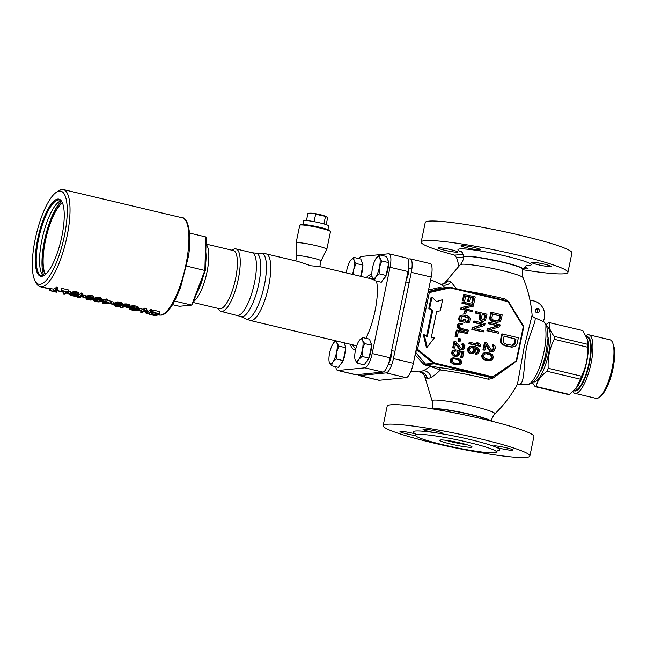 <?xml version="1.0" encoding="UTF-8"?>
<svg xmlns="http://www.w3.org/2000/svg" width="647" height="647" viewBox="0 0 647 647"><rect width="100%" height="100%" fill="white"/><g stroke="black" fill="none" stroke-linecap="round" stroke-linejoin="round"><path stroke-width="0.97" d="M456.458 288.748L451.008 281.89L447.773 280.79L444.74 282.885L460.276 264.663A32.107 3.049 -168.3 0 1 461.715 264.251A32.107 3.049 -168.3 0 1 495.853 269.136A32.107 3.049 -168.3 0 1 523.027 277.652C528.017 289.67 531.05 302.165 532.109 315.146L524.046 347.803L517.471 384.156M424.772 376.651L427.481 378.802L431.234 377.371C433.725 375.964 436.782 373.505 440.389 369.987A46.495 4.416 11.7 0 1 488.517 379.263L492.383 378.519L513.435 363.501M432.115 409.195C432.851 408.629 432.956 406.203 432.431 401.933L424.78 376.683C423.834 373.926 421.981 372.34 419.216 371.92L423.68 370.618L430.36 366.461L440.389 369.987A2.855 1.844 97.1 0 0 439.103 367.585A49.188 4.675 11.7 0 1 490.022 377.395L492.084 377.338A2.855 2.717 84.4 0 0 493.273 376.91L493.321 376.877M445.047 287.705L440.413 284.025L442.022 284.203A8.565 8.152 -95.6 0 0 447.773 280.79M508.34 301.478L505.129 299.035A2.855 1.148 -75.9 0 0 505.267 300.337M492.383 378.519A2.855 0.51 57.2 0 1 491.922 377.355M488.517 379.263A2.855 1.148 104.1 0 1 490.022 377.395L491.227 377.274A2.855 2.717 84.4 0 0 492.084 377.338L515.481 361.414A2.143 2.038 84.4 0 0 516.371 360.072L523.091 327.6A2.143 2.038 84.4 0 0 522.816 325.991L508.429 302.392A2.143 2.038 84.4 0 0 507.143 301.445L450.49 287.988L450.441 287.317A2.855 2.717 84.4 0 0 449.244 287.308L441.141 288.101L428.84 291.425M415.099 354.839L423.324 363.962L424.974 365.013L430.36 366.461A2.855 1.739 105.9 0 1 431.29 366.178L439.103 367.585M415.342 353.691A2.855 1.941 137.5 0 1 416.749 353.739L425.952 364.665L431.29 366.178M410.238 258.873L430.166 263.604A14.266 4.149 103.4 0 1 431.209 277.062L411.282 272.33A14.266 4.149 -76.6 0 0 410.238 258.873A14.266 4.149 -76.6 0 0 409.818 258.849L407.982 259.026M411.282 272.33L393.425 358.575L413.352 363.307L431.209 277.062M413.352 363.307A14.266 4.149 103.4 0 1 406.13 377.646L379.207 380.274A14.266 4.149 103.4 0 1 378.794 380.25L358.867 375.519A14.266 4.149 -76.6 0 0 359.279 375.543L386.202 372.907A14.266 4.149 -76.6 0 0 393.425 358.575M357.799 374.573A14.266 4.149 -76.6 0 0 358.867 375.519M445.985 440.316A14.266 1.359 -168.3 0 0 466.382 444.538M440.664 439.976A16.41 1.561 -168.3 0 0 439.976 440.146A16.41 1.561 -168.3 0 0 452.504 444.457A16.41 1.561 -168.3 0 0 471.218 447.239A16.41 1.561 -168.3 0 0 471.962 446.77A16.41 1.561 -168.3 0 0 457.866 442.419A16.41 1.561 -168.3 0 0 440.664 439.976M421.181 242.018L425.216 222.544A74.915 7.117 11.7 0 1 428.832 221.169A74.915 7.117 11.7 0 1 510.823 233.09A74.915 7.117 11.7 0 1 571.932 252.928L567.896 272.403A74.915 7.117 -168.3 0 0 506.795 252.556A74.915 7.117 -168.3 0 0 424.796 240.644A74.915 7.117 11.7 0 0 421.181 242.018A74.915 7.117 11.7 0 0 454.679 255.128L456.612 257.741L458.998 265.909M524.28 267.179A9.988 0.946 11.7 0 1 528.033 268.731A9.988 0.946 11.7 0 1 523.326 268.57M522.841 269.718A74.915 7.117 -168.3 0 0 567.896 272.403M544.321 264.154A9.988 0.946 11.7 0 1 551.058 266.475A9.988 0.946 11.7 0 1 538.239 264.744A9.988 0.946 11.7 0 1 531.494 262.423A9.988 0.946 11.7 0 1 544.321 264.154M473.863 247.421A9.988 0.946 11.7 0 1 480.608 249.742A9.988 0.946 11.7 0 1 467.789 248.011A9.988 0.946 11.7 0 1 461.044 245.69A9.988 0.946 11.7 0 1 473.863 247.421M450.838 249.669A9.988 0.946 11.7 0 1 457.583 251.998A9.988 0.946 11.7 0 1 444.764 250.268A9.988 0.946 11.7 0 1 438.019 247.947A9.988 0.946 11.7 0 1 450.838 249.669M529.877 456.014A74.915 7.117 -168.3 0 1 433.725 443.058A74.915 7.117 11.7 0 1 383.153 425.629A74.915 7.117 11.7 0 1 386.769 424.262A74.915 7.117 -168.3 0 1 468.768 436.175A74.915 7.117 -168.3 0 1 529.877 456.014L533.904 436.539A74.915 7.117 11.7 0 0 472.803 416.7A74.915 7.117 11.7 0 0 390.804 404.787A74.915 7.117 11.7 0 0 387.189 406.154L383.153 425.629M442.103 433.539A9.988 0.946 -168.3 0 0 442.58 433.361A9.988 0.946 -168.3 0 0 434.436 430.716A9.988 0.946 -168.3 0 0 423.502 429.123A9.988 0.946 -168.3 0 0 423.017 429.309A9.988 0.946 -168.3 0 0 434.024 432.544L439.911 433.458A9.988 0.946 -168.3 0 0 442.103 433.539M415.334 433.927A9.988 0.946 -168.3 0 0 400.477 431.379A9.988 0.946 -168.3 0 0 399.992 431.557A9.988 0.946 -168.3 0 0 405.224 433.506A9.988 0.946 -168.3 0 0 415.479 435.544M496.532 447.392A9.988 0.946 -168.3 0 0 512.553 450.272A9.988 0.946 -168.3 0 0 513.039 450.094A9.988 0.946 -168.3 0 0 504.886 447.441A9.988 0.946 -168.3 0 0 493.952 445.856A9.988 0.946 -168.3 0 0 493.475 446.042A9.988 0.946 -168.3 0 0 493.548 446.195L496.532 447.392A44.239 4.197 11.7 0 1 497.697 450.603A44.239 4.197 11.7 0 1 497.276 450.644M417.412 434.461A41.384 3.931 11.7 0 1 462.71 441.036A41.384 3.931 11.7 0 1 496.459 451.994A41.384 3.931 11.7 0 1 494.462 452.754A41.384 3.931 11.7 0 1 449.172 446.171A41.384 3.931 11.7 0 1 415.414 435.213A41.384 3.931 11.7 0 1 417.412 434.461M532.109 315.138C531.478 314.45 533.5 317.766 534.147 317.515L543.917 321.826L545.947 324.907L545.825 330.269L545.922 324.81M543.359 321.656L543.577 320.629A14.266 13.587 -95.6 0 0 530.839 300.629L530.039 300.507M533.613 317.37C539.234 316.707 528.057 335.057 525.979 350.917C523.633 366.283 524.588 385.191 518.991 384.172L526.973 384.609A32.73 9.511 103.4 0 0 527.426 384.601A32.73 9.511 103.4 0 0 540.52 364.552A32.73 9.511 103.4 0 0 545.825 330.269M537.803 308.619A2.143 2.038 -95.6 0 1 537.576 312.841A2.143 2.038 -95.6 0 1 535.336 310.568A2.143 2.038 -95.6 0 1 537.803 308.619M536.314 308.87A2.143 2.038 -95.6 0 1 536.687 312.719M442.071 287.996L439.143 287.567L428.532 289.993M440.987 287.68A2.855 1.682 -74.3 0 0 441.416 288.052M441.796 288.158L441.141 288.101A2.855 2.515 -106.1 0 1 439.143 287.567M492.602 314.191L499.702 315.882L498.926 319.634L497.446 321.098M504.07 336.286L515.133 338.915L514.155 343.614L512.06 345.369M431.234 337.791L434.833 337.249L431.226 337.855L436.693 311.425L440.308 310.819L442.613 299.69L436.474 301.494M442.613 299.69L436.628 301.639L431.986 297.167L431.112 297.256L428.807 308.384L431.84 310.56L426.494 336.375M431.84 310.56L432.714 310.479L427.238 336.909L424.206 334.725L423.34 334.814L426.349 347.204L427.214 347.115L434.833 337.249M465.694 296.067L468.501 296.738L467.563 301.259L468.921 301.583L469.787 301.494L470.725 296.973L473.661 297.669L472.585 302.885L473.936 303.208L475.238 296.949L464.611 294.425L463.309 300.685L464.667 301.009L465.751 295.792L469.366 296.649L468.428 301.17L469.787 301.494M470.668 297.248L472.795 297.757L471.712 302.974L473.936 303.208M464.611 294.425L463.737 294.514L462.443 300.774L464.667 301.009M476.362 311.684L475.496 311.773L475.238 313.027L479.985 314.151L479.217 319.003L481.133 321.211L483.632 321.292L485.517 320.208L486.997 314.207L476.362 311.684L476.103 312.938L480.858 314.07L480.09 318.922L481.368 320.758L483.632 321.292M491.558 312.339L490.693 312.428L489.666 318.526L490.677 320.524L492.585 321.632L497.147 322.497L500.082 321.591L501.15 319.869L502.193 314.863L491.558 312.339L490.523 317.345L490.814 319.383L493.451 321.543L498.02 322.408M489.488 322.352L488.622 322.441L488.364 323.694L497.632 325.894L487.28 328.911L486.892 330.787L498.384 333.229L498.643 331.976L489.601 329.824L499.727 326.759L500.115 324.883L489.488 322.352L489.229 323.605L498.497 325.813L488.145 328.822L487.757 330.698L498.384 333.229M485.339 342.384L484.474 342.473L482.913 349.987L484.918 350.164L486.123 344.325L490.022 350.723L491.469 351.725L493.952 351.216L495.23 348.458L495.028 345.999L493.435 344.527L493.976 348.814L492.949 350.326L491.728 350.472L486.471 342.651L485.339 342.384L483.786 349.898L484.918 350.164M485.889 345.449L489.739 351.386L492.868 351.839M493.435 344.527L492.569 344.616L492.351 345.66L493.265 346.97L493.103 348.903L491.825 350.496M502.412 333.965L501.546 334.046L500.317 341.689L501.926 344.261L504.814 345.773L511.648 347.124L515.554 346.113L517.058 344.01L518.36 337.75L502.412 333.965L501.118 340.225L501.651 342.813L502.792 344.18L505.679 345.684L512.521 347.035M463.026 302.076L462.152 302.165L461.942 303.208L471.21 305.408L461.036 307.551L460.713 309.12L472.213 311.555L472.423 310.511L463.381 308.368L473.329 306.168L473.653 304.6L463.026 302.076L462.807 303.12L472.075 305.319L461.909 307.471L461.586 309.031L472.213 311.555M465.136 311.336L464.271 311.425L463.77 313.86L465.767 314.038L466.269 311.603L465.136 311.336L464.635 313.771L465.767 314.038M462.953 315.016L460.057 315.712L459.055 317.119L458.78 319.602L459.847 321.316L464.975 322.424L465.517 319.82L464.158 319.497L463.834 321.058L462.031 320.629L461.044 319.667L461.287 317.353L462.217 316.294L463.907 316.148L468.768 317.855L468.873 320.799L467.231 321.866L467.013 322.91L468.177 323.007L469.827 321.939L470.506 318.631L469.439 316.917L467.514 315.914L462.953 315.016L460.931 315.631L459.928 317.03L459.96 320.322L461.586 321.624L464.975 322.424M464.158 319.497L463.292 319.578L463.026 320.872M462.54 316.213L467.902 317.944L468.331 319.319L467.166 321.874M467.231 321.866L466.358 321.955L466.147 322.999L468.177 323.007M461.262 323.185L459.419 323.403L457.769 324.47L457.267 326.905L458.335 328.619L460.268 329.622L468.145 331.207L468.355 330.164L461.351 328.498L459.871 327.6L459.451 326.217L459.96 324.883L462.209 324.325L462.427 323.282L460.284 323.322L458.642 324.39L458.092 325.902L458.448 327.625L461.133 329.541L468.145 331.207M460.85 324.39L462.209 324.325M457.227 330.075L456.361 330.156L455.059 336.416L456.418 336.739L457.283 336.65L458.367 331.434L467.635 333.642L467.854 332.598L457.227 330.075L455.933 336.335L457.283 336.65M458.311 331.717L467.635 333.642M459.483 338.64L458.618 338.721L458.116 341.155L460.114 341.341L460.615 338.907L459.483 338.64L458.982 341.074L460.114 341.341M454.849 341.551L453.984 341.632L452.682 347.892L454.687 348.078L455.69 343.209L459.766 348.733L461.238 349.631L462.637 349.784L464.279 348.717L464.894 345.757L462.953 343.654L463.624 347.277L462.662 348.515L461.457 348.587L455.981 341.818L454.849 341.551L453.555 347.811L454.687 348.078M455.488 344.196L459.507 349.331L462.637 349.784M462.953 343.654L462.087 343.743L462.904 346.671L461.643 348.636M458.011 350.326L457.761 351.547L458.375 353.149L457.793 354.831L455.318 355.34L453.725 353.869L453.854 352.073L455.763 350.884L455.981 349.841L453.135 350.989L452.512 352.85L453.054 354.807L454.906 356.157L457.017 356.295L459.289 354.459L458.966 351.467L462.581 352.324L461.537 357.362L462.67 357.637L463.891 351.725L457.146 350.415L457.292 354.281L455.917 355.446M455.981 349.841L453.118 350.367L452.261 351.078L451.687 353.86L454.04 356.238L457.017 356.295M459.119 351.79L461.715 352.405L460.672 357.451L462.67 357.637M454.097 357.791L452.253 358.009L450.603 359.077L450.175 361.163L450.676 362.191L452.714 363.776L455.844 364.698L460.357 364.204L461.222 363.493L461.651 361.406L460.583 359.692L458.011 358.357L453.118 357.92L451.477 358.988L451.04 361.075L452.107 362.789L453.587 363.687L458.594 364.698M474.421 321.074L473.555 321.163L473.297 322.416L482.565 324.616L472.213 327.633L471.825 329.509L483.317 331.943L483.576 330.698L474.534 328.547L484.66 325.481L485.048 323.597L474.421 321.074L474.162 322.327L483.43 324.527L473.078 327.544L472.69 329.42L483.317 331.943M470.013 342.36L469.148 342.441L468.889 343.694L479.516 346.218L480.381 346.137L480.64 344.883L479.314 343.258L477.51 342.821L478.829 344.455L470.013 342.36L469.754 343.614L480.381 346.137M477.51 342.821L476.637 342.91L477.672 344.18M475.035 348.102L476.968 349.34L477.389 350.747L477.13 352L475.424 353.351L475.213 354.394L477.834 353.852L479.168 351.976L479.338 350.043L478.101 347.997L475.513 346.727L472.302 346.185L470.054 346.743L468.719 348.62L468.509 350.755L468.97 351.96L470.79 353.488L473.143 353.61L475.286 351.272L475.488 349.129L474.849 347.665L476.613 348.304L477.842 349.251L478.254 350.666L477.64 352.486L476.297 353.262L476.079 354.305L476.799 354.257M472.302 346.185L469.188 346.832L467.635 349.744L468.104 352.049L468.881 352.89L471.922 353.755M485.84 352.575L483.98 352.866L482.274 354.208L481.756 356.715L482.225 357.92L484.223 359.708L487.345 360.67L491.906 359.926L492.804 359.045L493.321 356.537L492.31 354.548L489.771 353.068L484.846 352.777L483.147 354.127L482.63 356.626L483.641 358.616L485.088 359.619L490.111 360.597M454.129 358.77L458.06 359.748L459.273 360.767L459.257 363.137L457.696 363.8M482.152 314.668L484.732 315.275L483.916 319.246L483.107 320.071M471.469 347.374L472.763 347.9L473.547 349.833L473.24 351.297L471.857 352.647M485.97 353.699L489.771 354.677L490.96 355.834L491.291 357.662L490.847 358.656L489.108 359.562M424.206 334.725L427.214 347.115M428.807 308.384L429.681 308.296L432.714 310.479M431.986 297.167L429.681 308.296M457.607 359.166L460.486 361.309L460.122 363.048L458.06 363.84L453.765 362.821L452.213 361.172L452.164 360.25L453.126 359.02L454.631 358.648L456.742 359.255M481.392 318.356L482.209 314.385L485.606 315.194L484.425 319.731L482.484 319.925L481.392 318.356M472.633 352.615L470.604 352.13L469.682 350.82L469.892 348.676L471.59 347.334L473.628 347.811L474.316 349.073L474.114 351.216L472.633 352.615M500.576 315.793L499.799 319.553L498.053 321.106L493.71 320.297L492.254 319.294L491.882 317.669L492.658 313.916L499.702 315.882M489.326 354.063L490.644 354.588L492.149 356.481L491.712 358.567L489.601 359.603L485.307 358.575L483.802 356.691L483.794 355.591L484.813 354.087L486.342 353.569L488.461 354.144M515.999 338.834L515.028 343.525L513.629 345.11L512.505 345.393L506.003 344.123L503.795 342.773L503.156 340.71L504.126 336.011L515.133 338.915M462.443 300.774L463.309 300.685M471.712 302.974L472.585 302.885M472.795 297.757L473.661 297.669M467.563 301.259L468.428 301.17M468.501 296.738L469.366 296.649M461.942 303.208L462.807 303.12M471.21 305.408L472.075 305.319M460.713 309.12L461.586 309.031M461.036 307.551L461.909 307.471M463.77 313.86L464.635 313.771M460.721 321.705L461.586 321.624M459.847 321.316L460.721 321.236M459.087 320.411L459.96 320.322M458.78 319.602L459.645 319.521M458.731 318.68L459.605 318.599M459.055 317.119L459.928 317.03M459.467 316.302L460.332 316.213M460.057 315.712L460.931 315.631M461.109 315.235L461.974 315.146M466.147 322.999L467.013 322.91M467.635 321.527L468.501 321.438M468.007 320.88L468.873 320.799M468.331 319.319L469.196 319.23M468.25 318.567L469.115 318.486M467.902 317.944L468.768 317.855M467.296 317.434L468.161 317.345M466.43 317.046L467.296 316.957M463.034 316.237L463.907 316.148M460.268 329.622L461.133 329.541M459.168 329.186L460.041 329.097M458.335 328.619L459.208 328.539M457.575 327.714L458.448 327.625M457.267 326.905L458.133 326.824M457.219 325.983L458.092 325.902M457.364 325.287L458.238 325.206M457.769 324.47L458.642 324.39M458.367 323.888L459.241 323.799M459.419 323.403L460.284 323.322M455.059 336.416L455.933 336.335M458.116 341.155L458.982 341.074M461.788 348.596L462.662 348.515M462.354 348.183L463.22 348.094M462.759 347.366L463.624 347.277M462.904 346.671L463.77 346.582M462.856 345.749L463.721 345.66M462.508 345.118L463.381 345.037M461.909 344.608L462.775 344.527M460.826 349.825L461.691 349.744M460.373 349.72L461.238 349.631M459.507 349.331L460.373 349.243M458.901 348.822L459.766 348.733M452.682 347.892L453.555 347.811M456.895 351.628L457.761 351.547M457.429 352.486L458.294 352.397M460.672 357.451L461.537 357.362M461.715 352.405L462.581 352.324M454.946 356.457L455.812 356.368M454.04 356.238L454.906 356.157M452.981 355.624L453.846 355.543M452.188 354.888L453.054 354.807M451.687 353.86L452.552 353.772M451.638 352.938L452.512 352.85M451.857 351.895L452.722 351.806M452.261 351.078L453.135 350.989M453.118 350.367L453.992 350.286M454.137 350.059L455.003 349.978M456.361 355.332L457.235 355.252M456.919 354.92L457.793 354.831M457.292 354.281L458.165 354.192M457.51 353.238L458.375 353.149M457.017 364.795L457.882 364.706M455.844 364.698L456.717 364.609M453.814 364.212L454.679 364.132M452.714 363.776L453.587 363.687M452.075 363.436L452.94 363.355M451.242 362.878L452.107 362.789M450.676 362.191L451.541 362.11M450.175 361.163L451.04 361.075M450.166 360.064L451.032 359.983M450.603 359.077L451.477 358.988M451.469 358.365L452.334 358.284M452.253 358.009L453.118 357.92M458.06 359.748L458.925 359.667M455.156 358.875L456.022 358.794M458.699 363.549L459.564 363.468M459.257 363.137L460.122 363.048M459.661 362.32L460.527 362.231M459.613 361.398L460.486 361.309M459.273 360.767L460.138 360.686M482.039 321.422L482.905 321.341M481.133 321.211L481.999 321.122M480.503 320.839L481.368 320.758M479.726 319.998L480.592 319.917M479.217 319.003L480.09 318.922M479.209 317.903L480.074 317.823M479.985 314.151L480.858 314.07M475.238 313.027L476.103 312.938M483.56 319.812L484.425 319.731M483.916 319.246L484.781 319.157M484.732 315.275L485.606 315.194M473.297 322.416L474.162 322.327M482.565 324.616L483.43 324.527M471.825 329.509L472.69 329.42M472.213 327.633L473.078 327.544M468.889 343.694L469.754 343.614M469.924 353.577L470.79 353.488M468.881 352.89L469.746 352.801M468.104 352.049L468.97 351.96M467.644 350.844L468.509 350.755M467.635 349.744L468.501 349.663M467.846 348.701L468.719 348.62M468.291 347.714L469.156 347.625M469.188 346.832L470.054 346.743M470.223 346.42L471.089 346.339M475.213 354.394L476.079 354.305M475.424 353.351L476.297 353.262M476.192 353.092L477.057 353.011M476.774 352.575L477.64 352.486M477.13 352L477.996 351.919M477.389 350.747L478.254 350.666M477.292 350.067L478.157 349.987M476.968 349.34L477.842 349.251M476.378 348.757L477.243 348.676M475.739 348.385L476.613 348.304M472.302 352.389L473.175 352.3M472.884 351.871L473.758 351.782M473.24 351.297L474.114 351.216M473.547 349.833L474.413 349.752M473.45 349.154L474.316 349.073M473.127 348.426L473.992 348.337M472.763 347.9L473.628 347.811M472.124 347.528L472.989 347.447M471.493 347.366L472.318 347.285M495.974 322.432L496.839 322.352M492.585 321.632L493.451 321.543M491.494 321.155L492.367 321.066M490.677 320.524L491.542 320.435M489.949 319.472L490.814 319.383M489.666 318.526L490.531 318.445M489.658 317.434L490.523 317.345M498.926 319.634L499.799 319.553M497.947 320.936L498.813 320.847M498.53 320.419L499.395 320.33M488.364 323.694L489.229 323.605M497.632 325.894L498.497 325.813M486.892 330.787L487.757 330.698M487.28 328.911L488.145 328.822M492.084 350.407L492.949 350.326M492.658 349.89L493.532 349.801M493.103 348.903L493.976 348.814M493.281 348.062L494.146 347.981M493.265 346.97L494.138 346.881M492.941 346.234L493.815 346.153M492.351 345.66L493.224 345.571M491.057 351.919L491.922 351.831M490.604 351.806L491.469 351.725M489.739 351.386L490.612 351.297M489.148 350.803L490.022 350.723M482.913 349.987L483.786 349.898M488.517 360.727L489.391 360.646M487.345 360.67L488.218 360.581M485.315 360.185L486.18 360.096M484.223 359.708L485.088 359.619M483.592 359.336L484.457 359.255M482.767 358.705L483.641 358.616M482.225 357.92L483.091 357.831M481.756 356.715L482.63 356.626M481.789 355.405L482.662 355.324M482.274 354.208L483.147 354.127M483.172 353.327L484.037 353.246M483.98 352.866L484.846 352.777M489.771 354.677L490.644 354.588M486.876 353.772L487.741 353.683M490.264 359.174L491.13 359.085M490.847 358.656L491.712 358.567M491.291 357.662L492.157 357.581M491.283 356.57L492.149 356.481M490.96 355.834L491.825 355.745M509.901 346.978L510.766 346.897M504.814 345.773L505.679 345.684M503.172 345.11L504.037 345.021M501.926 344.261L502.792 344.18M500.786 342.894L501.651 342.813M500.317 341.689L501.19 341.608M500.252 340.306L501.118 340.225M514.155 343.614L515.028 343.525M512.764 345.199L513.629 345.11M513.605 344.576L514.47 344.487M428.055 292.282L429.284 292.614L417.541 349.315L418.18 350.917L433.506 363.299A2.855 2.717 84.4 0 0 434.574 363.824L425.952 364.665A2.855 1.682 105.7 0 0 424.974 365.013M416.312 348.984L417.541 349.315L434.137 362.708A2.143 2.038 84.4 0 0 434.938 363.104L491.591 376.562A2.143 2.038 84.4 0 0 493.127 376.287M429.818 291.651L430.465 291.587L429.284 292.614L449.608 287.988L449.244 287.308L430.465 291.587A2.855 2.717 84.4 0 1 430.142 291.643L428.306 291.101A2.855 2.717 84.4 0 0 430.142 291.643M428.346 290.883A2.855 2.135 -104.5 0 0 429.705 291.19M423.324 363.962A2.855 2.353 144.2 0 1 425.402 364.091L433.506 363.299L434.137 362.708M391.37 351.669A7.133 2.07 103.4 0 1 391.063 357.031A7.133 2.07 103.4 0 1 388.604 363.331M408.435 268.853A7.133 2.07 103.4 0 1 406.219 279.933M205.786 252.209A27.756 8.063 103.4 0 1 205.431 265.262M203.522 275.21A27.756 8.063 103.4 0 1 196.648 293.285M335.809 366.768A14.266 4.149 -76.6 0 0 337.613 370.464L355.543 374.726A14.266 4.149 -76.6 0 0 355.963 374.75L382.878 372.122A14.266 4.149 -76.6 0 0 390.101 357.783L407.958 271.546A14.266 4.149 -76.6 0 0 406.914 258.08L388.984 253.826A14.266 4.149 -76.6 0 0 388.564 253.794L361.649 256.43A14.266 4.149 -76.6 0 0 359.004 258.63M337.613 370.464A14.266 4.149 -76.6 0 0 338.025 370.496L364.94 367.86A14.266 4.149 -76.6 0 0 372.162 353.529L390.028 267.284A14.266 4.149 -76.6 0 0 388.984 253.826M355.583 349.695A38.529 11.193 103.4 0 1 355.518 349.703A38.529 11.193 103.4 0 1 350.391 344.285M366.218 277.644A38.529 11.193 103.4 0 1 371.071 274.587A38.529 11.193 103.4 0 1 371.847 274.595M376.481 281.089A38.529 11.193 103.4 0 1 365.878 338.3M355.874 348.515A37.105 10.781 103.4 0 1 352.68 344.827M368.507 278.186A37.105 10.781 103.4 0 1 372.017 276.309M218.241 308.433L218.694 309.242A32.107 9.333 -76.6 0 0 221.096 311.377L240.716 316.448A32.576 9.462 -76.6 0 0 242.245 316.715A32.576 9.462 103.4 0 0 258.614 284.543A32.576 9.462 103.4 0 0 255.735 253.187L266.143 253.875L297.733 261.372L310.924 265.771L319.812 266.621L373.351 279.334M296.844 255.864A12.333 1.173 11.7 0 0 296.844 255.897L296.083 242.989A15.698 1.488 11.7 0 1 296.083 242.957L299.747 225.277A15.698 1.488 11.7 0 1 299.844 225.156L300.685 224.606A14.986 1.423 11.7 0 1 301.316 224.452A14.986 1.423 -168.3 0 1 317.022 226.685A14.986 1.423 -168.3 0 1 329.897 230.655L330.447 231.489A15.698 1.488 -168.3 0 1 330.488 231.642L326.824 249.321A15.698 1.488 -168.3 0 0 326.824 249.321L321.001 260.887A12.333 1.173 -168.3 0 0 321.001 260.87A12.333 1.173 -168.3 0 0 310.94 257.603A12.333 1.173 -168.3 0 0 297.442 255.638A12.333 1.173 11.7 0 0 296.844 255.864L295.8 260.919M232.063 250.243L232.831 249.718A32.107 9.333 -76.6 0 1 234.998 248.836A32.107 9.333 103.4 0 1 235.937 248.901A32.107 9.333 103.4 0 1 237.95 280.733A32.107 9.333 103.4 0 1 222.034 311.433A32.107 9.333 -76.6 0 1 221.096 311.377M193.146 302.472L219.551 308.74A29.899 8.686 -76.6 0 0 220.425 308.797A29.899 8.686 103.4 0 1 218.751 308.401M206.013 244.056L233.373 250.559A29.899 8.686 103.4 0 1 235.249 280.208A29.899 8.686 103.4 0 1 220.425 308.797A29.899 8.686 103.4 0 0 235.565 278.76A29.899 8.686 103.4 0 0 232.499 250.502M206.005 244.396A29.899 8.686 103.4 0 1 206.781 273.05A29.899 8.686 103.4 0 1 193.55 301.413M296.083 242.957A15.698 1.488 11.7 0 1 296.844 242.665A15.698 1.488 -168.3 0 1 314.021 245.164A15.698 1.488 -168.3 0 1 326.824 249.321M330.447 231.489A15.698 1.488 -168.3 0 0 316.957 227.332A15.698 1.488 -168.3 0 0 300.507 224.994A15.698 1.488 11.7 0 0 299.844 225.156M196.583 293.447A27.829 8.088 -76.6 0 0 203.587 275.048M205.422 265.464A27.829 8.088 -76.6 0 0 205.795 251.998M539.452 373.06A22.831 6.632 -76.6 0 0 548.033 336.95M533.419 381.884A28.541 8.29 103.4 0 0 534.22 381.932A28.541 8.29 -76.6 0 0 548.357 354.693A28.541 8.29 -76.6 0 0 546.602 326.347M576.121 388.321L580.408 379.199A32.819 9.535 -76.6 0 0 581.54 376.214C586.093 367.148 588.091 357.476 587.549 347.204A32.819 9.535 -76.6 0 0 587.63 344.317L587.799 340.516A28.541 8.29 -76.6 0 1 576.582 387.747L569.554 394.476A32.819 9.535 -76.6 0 1 569.02 394.573A32.819 9.535 103.4 0 1 568.503 394.581L535.134 386.655A32.819 9.535 103.4 0 0 535.659 386.647A32.819 9.535 -76.6 0 0 536.193 386.55C537.269 380.857 540.884 375.761 547.038 371.281A32.819 9.535 -76.6 0 0 548.179 368.289C547.637 358.009 549.635 348.345 554.188 339.279A32.819 9.535 -76.6 0 0 554.269 336.391C550.104 331.207 548.494 326.63 549.424 322.659A32.819 9.535 -76.6 0 0 548.907 322.659A32.819 9.535 103.4 0 0 548.373 322.756L545.898 324.729M580.408 379.199L547.038 371.281M569.554 394.476L536.193 386.55M581.54 376.214L548.179 368.289M587.63 344.317L554.269 336.391M587.549 347.204L554.188 339.279M587.613 339.635L582.793 330.577L549.424 322.659M532.416 382.725L535.134 386.655M574.512 390.173L574.504 390.173A27.109 7.877 103.4 0 0 575.304 390.23A27.109 7.877 -76.6 0 0 588.746 364.301A27.109 7.877 -76.6 0 0 587.047 337.419L586.934 337.394M574.973 393.36L596.016 398.358A30.102 8.743 103.4 0 0 596.89 398.415A30.102 8.743 -76.6 0 0 604.476 390.464A30.102 8.743 -76.6 0 0 613.938 350.634A30.102 8.743 -76.6 0 0 609.927 339.78L588.883 334.782A30.102 8.743 -76.6 0 1 590.776 364.633A30.102 8.743 -76.6 0 1 575.854 393.416A30.102 8.743 103.4 0 1 574.973 393.36A30.102 8.743 103.4 0 1 572.927 391.71M586.061 335.494A30.102 8.743 103.4 0 1 588.01 334.725A30.102 8.743 -76.6 0 1 588.883 334.782M586.675 336.739A27.829 8.088 -76.6 0 0 586.667 336.739A27.829 8.088 -76.6 0 1 587.484 336.788A27.829 8.088 -76.6 0 1 589.231 364.382A27.829 8.088 -76.6 0 1 575.434 390.99A27.829 8.088 -76.6 0 1 574.625 390.934A27.829 8.088 -76.6 0 1 573.994 390.691M613.21 344.544A27.829 8.088 103.4 0 1 612.385 371.305A27.829 8.088 103.4 0 1 601.087 395.576M366.073 362.183A10.441 3.033 -76.6 0 0 368.75 358.414M369.065 357.694A10.441 3.033 -76.6 0 0 370.812 351.887A10.441 3.033 -76.6 0 0 371.443 346.185M371.305 344.285A10.441 3.033 -76.6 0 0 370.674 342.489M357.184 363.193L364.18 364.859L368.984 358.09L371.645 345.239L369.502 339.157L362.506 337.499L359.15 340.654A11.42 3.316 -76.6 0 0 355.421 350.464A11.42 3.316 -76.6 0 0 354.952 359.166A11.42 3.316 -76.6 0 0 355.163 359.926L357.184 363.193L358.632 359.586L361.988 356.432L362.369 349.776L364.649 343.581L362.627 340.314L362.506 337.499M354.96 359.214L355.163 359.926A11.42 3.316 -76.6 0 0 358.632 359.586A11.42 3.316 -76.6 0 0 362.369 349.776A11.42 3.316 -76.6 0 0 362.627 340.314A11.42 3.316 -76.6 0 0 359.441 340.273A11.42 3.316 -76.6 0 0 359.15 340.654M371.645 345.239L364.649 343.581M368.984 358.09L361.988 356.432M383.186 279.561A10.441 3.033 -76.6 0 0 385.863 275.792M386.17 275.072A10.441 3.033 -76.6 0 0 387.917 269.265A10.441 3.033 -76.6 0 0 388.556 263.564M388.41 261.663A10.441 3.033 -76.6 0 0 387.779 259.868M374.289 280.572L381.285 282.238L386.089 275.468L388.75 262.617L386.607 256.535L379.611 254.869L376.263 258.032A11.42 3.316 -76.6 0 0 372.535 267.834A11.42 3.316 -76.6 0 0 372.065 276.544A11.42 3.316 -76.6 0 0 372.268 277.304L374.289 280.572L375.745 276.965L379.093 273.81L379.474 267.154L381.754 260.959L379.732 257.692L379.611 254.869M372.074 276.592L372.268 277.304A11.42 3.316 -76.6 0 0 375.745 276.965A11.42 3.316 -76.6 0 0 379.474 267.154A11.42 3.316 -76.6 0 0 379.732 257.692A11.42 3.316 -76.6 0 0 376.546 257.652A11.42 3.316 -76.6 0 0 376.263 258.032M388.75 262.617L381.754 260.959M386.089 275.468L379.093 273.81M340.29 364.706A10.441 3.033 -76.6 0 0 342.967 360.937M343.274 360.217A10.441 3.033 -76.6 0 0 345.021 354.41A10.441 3.033 -76.6 0 0 345.66 348.709M345.514 346.808A10.441 3.033 -76.6 0 0 344.883 345.013M329.177 361.738L331.393 365.717L338.389 367.375L343.193 360.614L345.854 347.762L344.099 342.789M335.688 340.791L333.658 342.781A11.42 3.316 -76.6 0 0 333.367 343.177A11.42 3.316 -76.6 0 0 329.63 352.979A11.42 3.316 -76.6 0 0 329.161 361.689A11.42 3.316 -76.6 0 0 329.372 362.449A11.42 3.316 -76.6 0 0 332.849 362.11L336.197 358.956L336.577 352.3L338.858 346.105L336.836 342.837L336.561 340.993M345.854 347.762L338.858 346.105M343.193 360.614L336.197 358.956M331.393 365.717L332.849 362.11A11.42 3.316 -76.6 0 0 336.577 352.3A11.42 3.316 -76.6 0 0 336.836 342.837A11.42 3.316 -76.6 0 0 333.65 342.789L333.666 342.773M360.856 276.366A10.441 3.033 -76.6 0 0 362.134 271.789A10.441 3.033 -76.6 0 0 362.765 266.087M362.627 264.186A10.441 3.033 -76.6 0 0 361.997 262.391M360.654 276.318L362.967 265.141L360.824 259.059L353.828 257.393L350.472 260.555A11.42 3.316 -76.6 0 0 346.743 270.357A11.42 3.316 -76.6 0 0 346.307 272.913M362.967 265.141L355.971 263.483L353.949 260.215A11.42 3.316 -76.6 0 0 350.763 260.167L350.771 260.159A11.42 3.316 -76.6 0 0 350.472 260.555M353.238 274.554L353.691 269.678A11.42 3.316 -76.6 0 0 353.949 260.215L353.828 257.393M352.413 274.36A11.42 3.316 -76.6 0 0 353.691 269.678L355.971 263.483M189.579 233.074L205.786 236.923L206.183 237.789L205.285 270.583L192.353 304.559L191.674 305.085L174.641 301.041M62.298 202.592A38.885 11.298 -76.6 0 0 46.091 236.81A38.885 11.298 -76.6 0 0 45.177 274.66M61.376 201.217A41.384 12.026 -76.6 0 0 45.387 236.64A41.384 12.026 -76.6 0 0 43.737 275.468M60.988 200.837A38.885 11.298 -76.6 0 0 42.775 236.026A38.885 11.298 -76.6 0 0 43.22 275.638M62.112 202.204A38.885 11.298 103.4 0 0 59.427 200.012A38.885 11.298 103.4 0 0 58.295 199.939A38.885 11.298 -76.6 0 0 39.014 237.117A38.885 11.298 -76.6 0 0 41.457 275.679A38.885 11.298 -76.6 0 0 42.597 275.751A38.885 11.298 103.4 0 0 44.845 274.926M41.788 276.285A39.596 11.509 -76.6 0 0 44.457 275.201A39.596 11.509 -76.6 0 0 60.972 240.344A39.596 11.509 -76.6 0 0 61.894 201.783A39.596 11.509 -76.6 0 0 57.769 199.082A39.596 11.509 -76.6 0 0 37.728 238.864A39.596 11.509 -76.6 0 0 41.788 276.285M35.148 281.024A47.805 13.894 -76.6 0 1 36.264 234.473A47.805 13.894 -76.6 0 1 56.2 192.394A47.805 13.894 -76.6 0 1 59.427 191.083A47.805 13.894 103.4 0 1 64.32 236.26A47.805 13.894 103.4 0 1 40.13 284.284A47.805 13.894 -76.6 0 1 35.148 281.024L36.491 283.443A49.948 14.509 -76.6 0 0 40.227 286.75A49.948 14.509 -76.6 0 0 41.691 286.847A49.948 14.509 -76.6 0 0 66.447 239.091A49.948 14.509 -76.6 0 0 63.309 189.563A49.948 14.509 103.4 0 1 66.447 239.091A49.948 14.509 103.4 0 1 41.691 286.847L49.965 288.813M61.853 189.474A49.948 14.509 103.4 0 1 63.309 189.563A49.948 14.509 -76.6 0 0 61.853 189.474A49.948 14.509 -76.6 0 0 58.481 190.841L56.2 192.394M159.397 313.698A52.084 15.132 -76.6 0 1 155.603 315.776L149.222 314.264A52.084 15.132 -76.6 0 0 149.692 314.135L155.005 315.396A52.084 15.132 -76.6 0 0 156.024 314.976L151.422 313.884A52.084 15.132 -76.6 0 0 151.899 313.625L156.509 314.717A52.084 15.132 -76.6 0 0 157.828 313.844L152.514 312.582L152.838 310.528A49.948 14.509 -76.6 0 0 153.347 310.123L159.72 311.636L159.397 313.698L153.015 312.186L153.347 310.123M151.649 312.461L151.01 312.307M151.422 313.884L151.746 311.83A49.948 14.509 -76.6 0 0 152.231 311.571L152.652 311.676M151.6 311.846L150.541 311.595A52.084 15.132 -76.6 0 1 147.209 313.544L146.109 310.544L144.516 310.164A52.084 15.132 -76.6 0 1 140.722 312.242L141.79 312.493A52.084 15.132 -76.6 0 0 144.985 310.883L146.214 313.544L147.807 313.924A52.084 15.132 -76.6 0 0 151.6 311.846L151.924 309.784L150.864 309.533A49.948 14.509 -76.6 0 1 147.532 311.482L146.432 308.482L144.839 308.101A49.948 14.509 -76.6 0 1 141.83 309.945M138.798 310.511L141.272 311.102A52.084 15.132 -76.6 0 0 141.685 310.859L142.008 308.805L139.526 308.215A49.948 14.509 -76.6 0 1 139.121 308.465L138.798 310.511A52.084 15.132 -76.6 0 0 139.202 310.269L139.526 308.215M138.102 309.565L137.868 309.881A52.084 15.132 -76.6 0 1 136.654 310.544L132.578 310.309L129.432 309.04L135.595 310.293A52.084 15.132 -76.6 0 0 136.808 309.63L135.862 308.627L132.352 308.271A52.084 15.132 -76.6 0 1 131.697 308.692L133.29 309.072A52.084 15.132 -76.6 0 1 132.805 309.339L130.152 308.708L130.476 306.662A49.948 14.509 -76.6 0 0 131.697 305.91L134.131 305.651L138.037 306.751L138.102 309.565L137.164 308.514L134.77 307.851L135.102 305.788M130.395 307.139L129.869 307.01M133.363 308.118L134.835 308.336M122.243 305.02A49.948 14.509 -76.6 0 0 123.488 304.341L125.809 303.847L129.165 304.47L130.079 305.206L129.78 307.584L129.384 306.84L127.33 306.088L127.661 304.025M122.146 305.619L116.589 304.535A52.084 15.132 -76.6 0 1 116.339 304.697L119.93 306.629A52.084 15.132 -76.6 0 1 119.614 306.759L115.57 306.274L114.123 305.449L118.627 306.476A52.084 15.132 -76.6 0 0 118.789 306.411L115.223 304.786L115.522 302.448A49.948 14.509 -76.6 0 0 115.934 302.165L118.538 301.947L121.733 302.707L122.477 303.564L122.146 305.619L121.401 304.769L119.185 304.155L119.509 302.084M114.066 305.578L114.446 303.394L115.336 303.613M110.807 303.864L113.29 304.454A52.084 15.132 -76.6 0 0 113.694 304.211L114.018 302.157L111.543 301.575A49.948 14.509 -76.6 0 1 111.138 301.817L110.807 303.864A52.084 15.132 -76.6 0 0 111.219 303.621L111.543 301.575M102.113 303.071A52.084 15.132 -76.6 0 0 104.24 302.173L102.469 301.753A52.084 15.132 -76.6 0 0 102.962 301.445L104.733 301.866A52.084 15.132 -76.6 0 0 105.898 300.992L106.965 301.251A52.084 15.132 -76.6 0 1 105.793 302.117L110.047 303.128A52.084 15.132 -76.6 0 1 109.553 303.435L102.113 303.071L102.436 301.009A49.948 14.509 -76.6 0 0 102.59 300.968M102.469 301.753L102.792 299.698A49.948 14.509 -76.6 0 0 103.285 299.391L105.057 299.812A49.948 14.509 -76.6 0 0 106.229 298.93L107.289 299.181L106.965 301.251M110.047 303.128L110.37 301.073L107.111 300.305M101.433 300.855L101.134 301.365A52.084 15.132 -76.6 0 1 100.406 301.769L97.988 301.939L94.09 301.009L94.357 298.202A49.948 14.509 -76.6 0 0 95.085 297.798L97.568 297.232L100.827 297.741L101.741 298.477L101.433 300.855L99.525 299.48L99.848 297.418M93.645 299.003L93.338 299.521A52.084 15.132 -76.6 0 1 92.618 299.917L90.192 300.087L86.302 299.165L86.561 296.35A49.948 14.509 -76.6 0 0 87.288 295.954L89.771 295.38L93.039 295.889L93.944 296.625L93.645 299.003L91.728 297.628L92.06 295.566M82.824 297.216L85.307 297.806A52.084 15.132 -76.6 0 0 85.711 297.563L86.035 295.517L83.552 294.927A49.948 14.509 -76.6 0 1 83.148 295.169L82.824 297.216A52.084 15.132 -76.6 0 0 83.228 296.973L83.552 294.927M82.169 295.356L81.101 295.105A52.084 15.132 -76.6 0 1 77.308 297.183L79.977 297.531A52.084 15.132 -76.6 0 0 80.608 297.288L78.991 297.256A52.084 15.132 -76.6 0 0 82.169 295.356L82.492 293.293L81.433 293.042A49.948 14.509 -76.6 0 1 78.813 294.725M70.588 295.299L70.628 295.072A52.084 15.132 -76.6 0 0 70.863 294.975L72.739 294.951L72.06 294.183A52.084 15.132 -76.6 0 0 72.302 294.013L75.966 293.884L77.826 294.417L78.683 295.525A52.084 15.132 -76.6 0 1 78.433 295.695L76.281 295.792L76.888 296.407A52.084 15.132 -76.6 0 1 76.645 296.504L70.887 295.501L70.952 293.018A49.948 14.509 -76.6 0 0 71.186 292.921L72.634 292.865M72.003 294.514L72.383 292.129A49.948 14.509 -76.6 0 0 72.634 291.959L75.319 291.684L78.158 292.355L79.071 293.091L78.74 295.145M70.798 294.013L68 293.358A52.084 15.132 -76.6 0 1 67.587 293.601L70.07 294.191A52.084 15.132 -76.6 0 0 70.474 293.948L70.798 291.894L68.323 291.304A49.948 14.509 -76.6 0 1 68.081 291.457M63.139 293.819A52.084 15.132 -76.6 0 0 66.431 292.137L61.117 290.875A52.084 15.132 -76.6 0 0 61.619 290.479L67.992 291.991A52.084 15.132 -76.6 0 1 64.207 294.07L63.139 293.819L63.471 291.757A49.948 14.509 -76.6 0 0 64.077 291.579M61.117 290.875L61.441 288.821A49.948 14.509 -76.6 0 0 61.942 288.416L68.323 289.929L67.992 291.991M57.365 289.468A52.084 15.132 -76.6 0 1 53.96 291.441L56.799 292.112A52.084 15.132 -76.6 0 1 56.41 292.218L49.682 290.624L50.005 288.554A49.948 14.509 -76.6 0 0 50.393 288.457L53.224 289.128A49.948 14.509 -76.6 0 0 56.629 287.155L57.696 287.405L57.365 289.468L56.305 289.217L56.629 287.155M56.799 292.112L56.734 289.961M103.787 303.144L108.316 303.144L105.307 302.424A52.084 15.132 -76.6 0 1 103.787 303.144M152.514 312.582A52.084 15.132 -76.6 0 0 153.015 312.186M141.685 310.859L139.202 310.269M130.152 308.708A52.084 15.132 -76.6 0 0 131.373 307.964L134.77 307.851M127.33 306.088L123.165 306.387A52.084 15.132 -76.6 0 1 120.706 307.487L121.773 307.746A52.084 15.132 -76.6 0 0 124.232 306.646L126.828 306.484L128.527 307.131L128.478 307.648L129.78 307.584M115.198 304.494A52.084 15.132 -76.6 0 0 115.611 304.219L119.185 304.155M114.26 304.333L111.219 303.621M93.75 300.612L94.033 300.248A52.084 15.132 -76.6 0 0 94.761 299.852L99.525 299.48M94.931 301.041L99.606 301.518A52.084 15.132 -76.6 0 0 100.164 301.203L100.269 300.337L99.104 299.82L95.562 300.111A52.084 15.132 -76.6 0 1 94.996 300.418L94.931 301.041L95.036 300.402M85.962 298.76L86.237 298.396A52.084 15.132 -76.6 0 0 86.965 298L91.728 297.628M87.143 299.189L91.809 299.666A52.084 15.132 -76.6 0 0 92.375 299.359L92.472 298.493L91.308 297.968L87.766 298.259A52.084 15.132 -76.6 0 1 87.199 298.574L87.143 299.189L87.24 298.55M85.711 297.563L83.228 296.973M73.151 294.725L77.551 295.485A52.084 15.132 -76.6 0 0 77.794 295.315L75.723 294.264L73.192 294.223A52.084 15.132 -76.6 0 1 72.941 294.393L73.224 294.223M75.764 296.294L71.51 295.283A52.084 15.132 -76.6 0 0 71.671 295.218L75.917 296.229A52.084 15.132 -76.6 0 1 75.764 296.294L75.804 296.035M49.682 290.624A52.084 15.132 -76.6 0 0 50.062 290.511L52.9 291.19A52.084 15.132 -76.6 0 0 56.305 289.217M156.509 314.717L156.687 313.577M151.899 313.625L152.231 311.571M155.005 315.396L155.102 314.757M149.692 314.135L149.853 313.075M149.222 314.264L149.376 313.334M147.209 313.544L147.532 311.482M150.541 311.595L150.864 309.533M146.109 310.544L146.432 308.482M144.516 310.164L144.839 308.101M140.722 312.242L140.917 311.013M131.373 307.964L131.697 305.91M133.29 309.072L133.436 308.15M136.808 309.63L136.873 309.177M135.595 310.293L135.862 308.627M135.102 310.382L135.401 308.522M134.511 310.39L134.827 308.384M133.824 310.317L134.147 308.263M133.039 310.18L133.209 309.12M131.446 309.8L131.567 309.048M130.815 309.606L130.929 308.894M130.5 309.29L130.573 308.813M129.432 309.04L129.635 307.786M129.222 309.226L129.432 307.875M138.078 309.242L138.409 307.179M137.706 308.813L138.037 306.751M137.164 308.514L137.496 306.452M136.363 308.231L136.695 306.168M133.8 307.713L134.131 305.651M132.926 307.681L133.25 305.619M131.883 307.77L132.206 305.707M128.478 307.648L128.551 307.196M129.756 307.26L130.079 305.206M129.384 306.84L129.707 304.777M128.842 306.532L129.165 304.47M128.041 306.257L128.365 304.187M126.359 305.942L126.691 303.88M125.486 305.91L125.809 303.847M124.442 305.999L124.766 303.944M123.755 306.16L124.078 304.106M123.165 306.387L123.488 304.341M120.706 307.487L120.997 305.651L120.221 305.497M114.123 305.449L114.446 303.394M115.182 305.707L115.32 304.866M120.067 306.435L120.302 304.963M119.679 306.104L119.881 304.834M119.137 305.845L119.315 304.705M118.506 305.627L118.676 304.551M117.447 305.376L117.592 304.446M116.816 305.158L116.921 304.478M122.032 305.182L122.364 303.12M121.401 304.769L121.733 302.707M120.601 304.486L120.932 302.424M118.215 304.009L118.538 301.947M117.342 303.977L117.665 301.914M116.29 304.066L116.622 302.012M115.611 304.219L115.934 302.165M118.215 306.524L118.304 305.991M117.528 306.452L117.633 305.796M116.921 306.346L117.026 305.651M115.853 306.096L115.983 305.303M115.401 305.942L115.538 305.077M115.206 305.805L115.352 304.899M105.898 300.992L106.229 298.93M104.733 301.866L105.057 299.812M102.962 301.445L103.285 299.391M101.417 300.531L101.741 298.477M101.134 300.216L101.458 298.154M100.503 299.804L100.827 297.741M98.376 299.294L98.7 297.232M97.236 299.286L97.568 297.232M96.452 299.351L96.783 297.296M95.772 299.512L96.096 297.458M95.344 299.634L95.667 297.58M94.761 299.852L95.085 297.798M94.033 300.248L94.357 298.202M93.815 300.475L94.139 298.421M98.951 301.696L99.242 299.86M99.606 301.518L99.832 300.062M97.77 301.712L98.093 299.674M97.082 301.639L97.39 299.674M96.12 301.453L96.379 299.828M95.311 301.219L95.481 300.159M100.164 301.203L100.293 300.402M93.621 298.679L93.944 296.625M93.338 298.364L93.669 296.302M92.707 297.952L93.039 295.889M90.58 297.45L90.912 295.388M89.448 297.442L89.771 295.38M88.663 297.507L88.987 295.444M87.976 297.66L88.299 295.606M87.547 297.782L87.879 295.736M86.965 298L87.288 295.954M86.237 298.396L86.561 296.35M86.019 298.623L86.342 296.569M91.154 299.844L91.445 298.008M91.809 299.666L92.036 298.218M89.973 299.86L90.297 297.822M89.286 299.787L89.601 297.822M88.324 299.601L88.582 297.976M87.515 299.367L87.685 298.307M92.375 299.359L92.497 298.55M77.308 297.183L77.519 295.857M81.101 295.105L81.433 293.042M80.608 297.288L80.746 296.391M78.465 294.83L78.788 292.767M77.826 294.417L78.158 292.355M77.025 294.142L77.357 292.072M75.966 293.884L76.289 291.821M74.995 293.746L75.319 291.684M73.855 293.738L74.187 291.676M73.071 293.803L73.402 291.74M72.302 294.013L72.634 291.959M72.06 294.183L72.383 292.129M71.534 294.911L71.857 292.856M70.863 294.975L71.186 292.921M70.628 295.072L70.952 293.018M76.888 296.407L76.977 295.841M77.551 295.485L77.624 295.008M76.694 295.566L76.847 294.587M75.82 295.493L76.006 294.328M75.028 295.372L75.214 294.199M74.324 295.202L74.486 294.134M73.693 294.983L73.823 294.142M72.108 295.703L72.189 295.202M72.739 295.897L72.844 295.226M75.173 296.302L75.262 295.728M74.235 296.213L74.348 295.461M73.443 296.067L73.564 295.307M67.587 293.601L67.822 292.137M68 293.358L68.323 291.304M61.619 290.479L61.942 288.416M52.9 291.19L53.224 289.128M50.062 290.511L50.393 288.457M205.786 236.923L204.873 270.406L191.674 305.085L179.389 306.282L172.571 304.664M186.651 266.079L205.285 270.583M182.211 217.804L63.309 189.563L182.211 217.804C187.298 216.915 192.547 233.438 188.358 256.738L180.61 287.373L175.337 299.698C169.061 311.66 164.273 314.968 161.014 315.113L159.13 314.992A49.948 14.509 -76.6 0 0 160.585 315.081A49.948 14.509 103.4 0 0 185.341 267.332A49.948 14.509 103.4 0 0 182.211 217.804A49.948 14.509 103.4 0 1 185.341 267.332A49.948 14.509 103.4 0 1 160.585 315.081L158.28 314.531M145.163 311.417L144.459 311.256M138.887 309.929L137.989 309.719M128.51 307.462L124.564 306.524M114.301 304.09L113.735 303.953M110.904 303.281L110.055 303.079M102.396 301.259L101.385 301.025M86.172 297.41L85.752 297.313M82.913 296.633L81.053 296.197M67.684 293.018L66.884 292.824M63.43 292.007L57.049 290.495M62.484 203.021A38.246 11.112 -76.6 0 0 62.225 203.19A38.246 11.112 -76.6 0 0 46.277 236.851A38.246 11.112 -76.6 0 0 45.379 274.093A38.246 11.112 -76.6 0 0 45.541 274.36A38.529 11.193 -76.6 0 1 45.476 274.247M327.883 229.612L328.652 225.9A12.738 1.213 -168.3 0 0 318.267 222.528A12.738 1.213 -168.3 0 0 304.325 220.498A12.738 1.213 11.7 0 0 303.71 220.732L302.942 224.452M326.209 224.638L327.584 217.999L326.395 216.575L315.639 214.23C313.9 213.243 311.344 212.944 307.948 213.332L312.816 213.284A8.403 0.801 -168.3 0 0 312.687 213.267M323.929 223.935L325.457 216.559M326.395 216.575L323.257 215.443A8.403 0.801 -168.3 0 0 312.816 213.284M306.46 220.546L307.948 213.332M314.094 221.67L315.639 214.23M432.059 400.905A32.107 3.049 11.7 0 1 433.587 400.113A32.107 3.049 11.7 0 1 469.73 405.443A32.107 3.049 11.7 0 1 494.809 413.902C503.876 405.135 511.429 395.212 517.479 384.132M427.481 378.802A8.565 8.152 84.4 0 0 419.806 371.904M451.008 281.89A8.565 7.756 -57.6 0 1 441.489 284.599M431.234 377.371A8.565 7.376 63 0 0 423.68 370.618M505.129 299.035A46.495 4.416 -168.3 0 0 466.293 291.085M507.143 301.445L507.094 300.774L450.458 287.325M508.429 302.392L508.785 302.036A2.855 2.717 84.4 0 0 507.111 300.782M522.816 325.991L523.205 325.643L508.809 302.076M523.544 327.746A2.855 2.717 84.4 0 0 523.197 325.676M516.824 360.217L523.577 327.77L523.205 325.643L508.817 302.044L507.094 300.774L450.441 287.317L441.602 288.125M515.675 362.005A2.855 2.717 84.4 0 0 516.816 360.258L523.577 327.77L523.091 327.6M434.938 363.104L434.574 363.824L491.227 377.274L491.591 376.562M415.641 352.227L416.749 353.739M416.256 350.334A2.855 2.717 -95.6 0 1 416.264 350.334L416.029 350.367A2.855 2.717 -95.6 0 1 418.18 350.917L415.867 351.143M463.195 254.295L454.679 255.128M461.829 252.128A37.38 3.55 11.7 0 1 495.262 253.737A37.38 3.55 11.7 0 1 526.585 265.537M527.305 265.319C527.079 264.542 525.663 265.828 523.059 269.16L522.978 269.362A30.312 2.879 11.7 0 0 493.887 260.353A30.312 2.879 11.7 0 0 463.616 257.069L456.612 257.741M491.219 421.043A30.312 2.879 -168.3 0 0 462.37 412.568A30.312 2.879 -168.3 0 0 432.519 408.888M432.964 408.961A30.352 2.879 11.7 0 1 462.322 412.778A30.352 2.879 11.7 0 1 490.782 420.93M415.204 433.644A44.239 4.197 11.7 0 1 415.334 431.039A44.239 4.197 11.7 0 1 434.024 432.544M439.911 433.458A44.239 4.197 11.7 0 1 493.548 446.195M523.059 269.16A30.352 2.879 -168.3 0 0 493.936 260.134A30.352 2.879 -168.3 0 0 463.624 256.851L463.616 257.069C464.069 257.886 463.203 260.151 461.02 263.863L460.276 264.663M517.163 384.617L518.223 384.189A5.71 5.435 -95.6 0 1 518.991 384.172M386.202 372.907L406.13 377.646M379.207 380.274L359.279 375.543M450.49 287.988A2.143 2.038 84.4 0 0 449.608 287.988M515.481 361.414L515.659 362.029L516.848 360.242L516.371 360.072M355.963 374.75L338.025 370.496M407.958 271.546L390.028 267.284M390.101 357.783L372.162 353.529M382.878 372.122L364.94 367.86M266.143 253.875A34.251 9.948 103.4 0 1 268.295 287.834A34.251 9.948 103.4 0 1 251.319 320.58A34.251 9.948 -76.6 0 1 250.316 320.516L356.699 345.781M250.316 320.516L245.682 318.858A33.781 9.818 -76.6 0 0 247.267 319.133A33.781 9.818 103.4 0 0 264.243 285.78A33.781 9.818 103.4 0 0 261.259 253.268M237.255 315.21A32.107 9.333 -76.6 0 0 238.193 315.267A32.107 9.333 103.4 0 0 254.109 284.575A32.107 9.333 103.4 0 0 252.095 252.734L255.735 253.187M444.74 282.885L442.022 284.203M491.477 421.488C491.024 420.671 491.89 418.407 494.065 414.695L494.809 413.902M497.648 450.417L496.459 451.994M414.953 433.288L415.414 435.213M522.978 269.362C522.234 269.936 522.129 272.355 522.663 276.633L523.027 277.652M461.246 251.634L461.246 251.634C461.756 251.012 462.548 252.751 463.624 256.851M526.973 384.609L528.001 384.585C539.097 380.768 541.127 369.372 545.51 355.656L548.001 338.413L547.014 327.608L545.882 324.729M440.413 284.025L430.659 279.722M419.216 371.92L410.853 371.499M321.001 260.87L319.812 266.621M240.716 316.448L245.682 318.858M235.937 248.901L252.095 252.734M614.019 353.456L613.938 350.634M605.818 387.982L604.476 390.464M391.597 350.553L394.921 351.345M388.224 364.415L391.54 365.207M408.564 267.898L411.888 268.683M405.815 281.914L409.139 282.699M159.13 314.992L157.989 314.717M145.268 311.7L144.176 311.442M138.846 310.172L137.803 309.921M129.424 307.932L124.159 306.686M120.957 305.926L120.18 305.74M110.863 303.524L109.812 303.281M102.355 301.51L101.231 301.243M93.928 299.504L93.443 299.391M86.132 297.652L85.711 297.555M82.881 296.884L80.762 296.383M67.644 293.261L66.592 293.01M63.39 292.25L57.017 290.738M49.924 289.055L40.227 286.75"/></g></svg>
